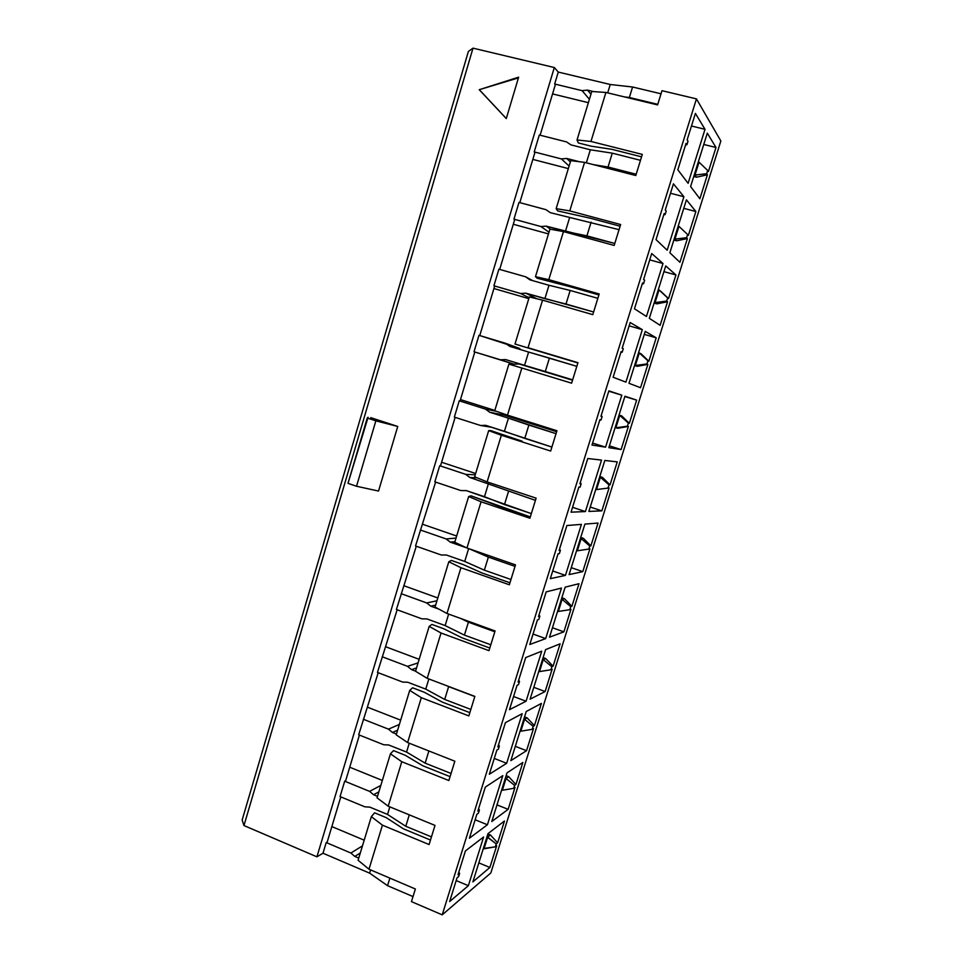 <?xml version="1.0" encoding="UTF-8"?>
<svg xmlns="http://www.w3.org/2000/svg" width="963" height="963" viewBox="0 0 963 963"><rect width="100%" height="100%" fill="white"/><g stroke="black" fill="none" stroke-linecap="round" stroke-linejoin="round"><path stroke-width="1.44" d="M323.002 853.23L316.911 856.817L243.964 825.556L242.146 820.007L243.964 825.556L316.911 856.817L323.002 853.23L369.611 873.14L323.002 853.23L326.216 842.541L323.002 853.23M490.817 872.984L442.222 914.85L411.454 901.633L415.366 888.993L368.985 869.216L382.431 825.159L371.345 816.636L358.092 860.26L368.985 869.216L358.092 860.26L371.345 816.636L374.583 812.82L371.345 816.636L382.431 825.159L429.089 844.551L434.999 825.411L388.209 806.2L377.051 797.846L388.209 806.2L401.776 761.721L390.436 753.812L377.051 797.846L390.436 753.812L393.506 750.61L405.23 755.269L393.506 750.61L390.436 753.812L401.776 761.721L388.209 806.2L434.999 825.411L429.089 844.551L382.431 825.159L368.985 869.216L415.366 888.993L411.454 901.633L442.222 914.85L490.817 872.984L720.854 140.995L490.817 872.984M413.019 896.589L387.559 885.683L369.611 873.14L387.559 885.683L413.019 896.589M430.485 840.037L403.401 828.818L386.199 817.623L374.583 812.82L386.199 817.623L403.401 828.818L430.485 840.037M340.794 796.883L327.215 841.975L326.216 842.541L350.893 853.025L326.216 842.541L327.215 841.975L340.794 796.883M456.185 880.567L468.367 885.695L483.595 836.991L465.418 850.931L458.003 874.705L459.616 873.405L458.809 872.117L459.616 873.405L458.641 876.559L457.016 877.871L449.637 901.561L468.367 885.695L456.185 880.567M331.85 826.579L364.195 840.181L331.85 826.579M405.784 826.278L409.287 814.854L405.784 826.278L431.46 836.883L405.784 826.278L387.523 814.433L405.784 826.278M389.834 806.862L387.523 814.433L369.78 807.114L364.905 806.838L340.059 796.582L364.905 806.838L369.78 807.114L387.523 814.433L389.834 806.862M389.883 878.124L387.559 885.683L389.883 878.124M370.599 869.902L369.611 873.14L370.599 869.902M360.306 852.977L354.805 856.42L358.742 858.093L354.805 856.42L350.893 853.025L362.461 845.875L350.893 853.025L354.805 856.42L360.306 852.977M378.88 791.863L373.548 794.728L377.508 796.353L373.548 794.728L369.587 791.369L344.694 781.186L340.059 796.582L344.694 781.186L369.587 791.369L380.83 785.435L369.587 791.369L373.548 794.728L378.88 791.863M469.39 838.207L487.422 824.761L475.132 819.778L487.422 824.761L502.806 775.624L487.422 824.761L469.39 838.207L476.841 814.301L469.39 838.207M345.669 780.716L344.694 781.186L345.669 780.716L359.404 735.094L345.669 780.716M382.347 780.439L349.738 767.21L382.347 780.439M472.881 881.867L489.866 867.47L478.828 862.896L489.866 867.47L496.691 845.731L495.331 846.838L496.246 843.925L497.606 842.83L504.468 821.006L487.988 833.633L472.881 881.867L487.988 833.633L504.468 821.006L497.606 842.83L490.432 834.981L497.606 842.83L496.246 843.925L487.651 837.136L490.432 834.981L487.892 833.946L490.432 834.981L486.977 836.859L496.246 843.925L495.331 846.838L483.318 848.523L484.004 848.8L487.651 837.136L484.004 848.8L495.331 846.838L496.691 845.731L489.866 867.47L472.881 881.867M491.78 821.523L508.127 809.341L496.992 804.875L508.127 809.341L515.012 787.409L508.127 809.341L491.78 821.523L507.02 772.856L491.78 821.523M720.854 140.995L696.454 98.888L442.222 914.85L696.454 98.888L661.99 90.691L657.597 104.907L605.908 92.448L590.957 141.465L642.309 154.405L635.785 175.519L584.577 162.362L569.771 210.897L620.641 224.535L614.177 245.433L563.463 231.589L548.802 279.655L599.191 293.956L592.799 314.648L542.554 300.143L528.037 347.727L577.956 362.69L571.625 383.178L521.85 368.022L507.477 415.137L556.927 430.75L550.667 451.045L501.35 435.24L487.122 481.897L536.114 498.148L529.903 518.226L481.055 501.795L466.959 548.007L515.494 564.872L509.343 584.77L460.94 567.725L446.988 613.491L495.078 630.958L488.987 650.663L441.03 633.004L427.211 678.337L474.855 696.405L468.837 715.906L421.313 697.669L407.614 742.569L454.837 761.215L448.866 780.536L401.776 761.721L448.866 780.536L454.837 761.215L407.614 742.569L421.313 697.669L468.837 715.906L474.855 696.405L427.211 678.337L441.03 633.004L488.987 650.663L495.078 630.958L446.988 613.491L460.94 567.725L509.343 584.77L515.494 564.872L466.959 548.007L481.055 501.795L529.903 518.226L536.114 498.148L487.122 481.897L501.35 435.24L550.667 451.045L556.927 430.75L507.477 415.137L521.85 368.022L571.625 383.178L577.956 362.69L528.037 347.727L542.554 300.143L592.799 314.648L599.191 293.956L548.802 279.655L563.463 231.589L614.177 245.433L620.641 224.535L569.771 210.897L584.577 162.362L635.785 175.519L642.309 154.405L590.957 141.465L605.908 92.448L657.597 104.907L661.99 90.691L696.454 98.888L720.854 140.995M507.02 772.856L522.849 762.467L515.939 784.484L514.627 785.399L513.7 788.336L515.012 787.409L513.7 788.336L514.627 785.399L515.939 784.484L522.849 762.467L507.02 772.856M476.841 814.301L478.394 813.205L479.393 810.015L477.841 811.111L485.328 787.096L502.806 775.624L485.328 787.096L477.841 811.111L479.393 810.015L478.394 813.205L476.841 814.301M483.595 836.991L468.367 885.695L449.637 901.561L457.016 877.871L458.641 876.559L459.616 873.405L458.003 874.705L465.418 850.931L483.595 836.991M526.544 750.695L510.835 760.638L526.219 711.525L541.399 703.411L534.417 725.62L533.165 726.343L532.226 729.316L533.49 728.57L526.544 750.695L515.313 746.349L526.544 750.695L533.49 728.57L532.226 729.316L533.165 726.343L534.417 725.62L541.399 703.411L526.219 711.525L510.835 760.638L526.544 750.695M496.86 750.117L498.353 749.238L499.352 746.024L497.859 746.891L505.419 722.647L522.175 713.679L506.658 763.286L489.324 774.252L496.86 750.117L489.324 774.252L506.658 763.286L522.175 713.679L505.419 722.647L497.859 746.891L499.352 746.024L498.353 749.238L496.86 750.117M563.873 631.848L549.5 637.181L565.161 587.153L578.98 583.71L571.89 606.317L570.734 606.666L569.795 609.687L570.939 609.326L563.873 631.848L552.449 627.756L563.873 631.848L570.939 609.326L569.795 609.687L570.734 606.666L571.89 606.317L578.98 583.71L565.161 587.153L549.5 637.181L563.873 631.848M537.462 619.871L538.835 619.438L539.858 616.164L538.498 616.585L546.202 591.872L561.477 588.068L545.672 638.601L529.794 644.488L537.462 619.871L529.794 644.488L545.672 638.601L561.477 588.068L546.202 591.872L538.498 616.585L539.858 616.164L538.835 619.438L537.462 619.871M585.408 511.57L571.047 512.172L578.871 487.073L580.111 487.109L581.158 483.775L579.919 483.727L587.779 458.52L601.526 460.085L585.408 511.57L572.564 507.32L585.408 511.57L601.526 460.085L587.779 458.52L579.919 483.727L581.158 483.775L580.111 487.109L578.871 487.073L571.047 512.172L585.408 511.57M610.024 484.883L608.989 484.846L608.026 487.916L609.061 487.952L601.863 510.872L588.875 511.425L604.824 460.458L617.247 461.879L610.024 484.883L602.477 477.383L600.358 477.263L608.989 484.846L610.024 484.883L617.247 461.879L604.824 460.458L588.875 511.425L601.863 510.872L609.061 487.952L608.026 487.916L608.989 484.846L600.358 477.263L596.494 489.565L609.061 487.952L596.494 489.565L600.358 477.263L602.477 477.383L610.024 484.883M565.45 575.38L550.318 578.655L558.071 553.797L559.371 553.605L560.406 550.294L559.106 550.475L566.894 525.521L581.411 524.378L565.45 575.38L552.714 570.975L565.45 575.38L581.411 524.378L566.894 525.521L559.106 550.475L560.406 550.294L559.371 553.605L558.071 553.797L550.318 578.655L565.45 575.38M582.784 571.625L569.097 574.586L584.902 524.101L598.035 523.065L590.873 545.877L589.777 546.033L588.826 549.079L589.91 548.91L582.784 571.625L571.264 567.664L582.784 571.625L589.91 548.91L588.826 549.079L589.777 546.033L590.873 545.877L598.035 523.065L584.902 524.101L569.097 574.586L582.784 571.625M608.881 390.858L621.821 395.179L605.571 447.157L591.98 445.05L599.889 419.699L601.056 419.976L602.104 416.606L600.948 416.317L608.881 390.858L600.948 416.317L602.104 416.606L601.056 419.976L599.889 419.699L591.98 445.05L605.571 447.157L621.821 395.179L608.881 390.858M629.345 423.347L628.37 423.106L627.395 426.212L628.382 426.44L621.111 449.565L608.833 447.663L624.939 396.226L636.639 400.127L629.345 423.347L621.737 415.92L619.739 415.378L628.37 423.106L629.345 423.347L636.639 400.127L624.939 396.226L608.833 447.663L621.111 449.565L628.382 426.44L627.395 426.212L628.37 423.106L619.739 415.378L615.839 427.801L627.395 426.212L615.839 427.801L617.873 428.258L628.382 426.44L617.873 428.258L615.839 427.801L619.739 415.378L621.737 415.92L629.345 423.347M645.246 331.38L656.2 337.82L648.845 361.257L647.93 360.812L646.943 363.942L647.87 364.375L640.539 387.716L628.983 383.31L645.246 331.38L628.983 383.31L640.539 387.716L647.87 364.375L646.943 363.942L647.93 360.812L648.845 361.257L656.2 337.82L645.246 331.38M630.187 322.533L642.321 329.659L625.914 382.13L613.118 377.255L621.099 351.651L622.206 352.169L623.266 348.762L622.17 348.233L630.187 322.533L622.17 348.233L623.266 348.762L622.206 352.169L621.099 351.651L613.118 377.255L625.914 382.13L642.321 329.659L630.187 322.533M688.376 235.369L687.594 234.503L686.583 237.692L687.389 238.547L679.914 262.309L669.863 252.763L686.426 199.847L695.876 211.511L688.376 235.369L695.876 211.511L686.426 199.847L669.863 252.763L679.914 262.309L687.389 238.547L686.583 237.692L687.594 234.503L688.376 235.369M667.178 250.211L656.032 239.631L664.181 213.521L665.132 214.544L666.215 211.066L665.264 210.03L673.438 183.813L683.911 196.741L667.178 250.211L683.911 196.741L673.438 183.813L665.264 210.03L666.215 211.066L665.132 214.544L664.181 213.521L656.032 239.631L667.178 250.211M690.591 186.557L707.311 133.135L715.978 147.483L708.419 171.558L707.685 170.475L706.686 173.689L707.408 174.772L699.884 198.751L690.591 186.557L699.884 198.751L707.408 174.772L706.686 173.689L707.685 170.475L708.419 171.558L715.978 147.483L707.311 133.135L690.591 186.557M677.82 169.789L686.041 143.415L686.92 144.691L688.015 141.188L687.137 139.888L695.394 113.405L705.012 129.307L688.112 183.307L677.82 169.789L688.112 183.307L705.012 129.307L695.394 113.405L687.137 139.888L688.015 141.188L686.92 144.691L686.041 143.415L677.82 169.789M665.734 265.92L675.954 274.961L668.527 298.602L667.672 297.94L666.673 301.094L667.54 301.744L660.137 325.301L649.327 318.344L665.734 265.92L649.327 318.344L660.137 325.301L667.54 301.744L666.673 301.094L667.672 297.94L668.527 298.602L675.954 274.961L665.734 265.92M651.71 253.51L663.013 263.513L646.45 316.49L634.473 308.786L642.538 282.929L643.561 283.7L644.632 280.257L643.609 279.475L651.71 253.51L643.609 279.475L644.632 280.257L643.561 283.7L642.538 282.929L634.473 308.786L646.45 316.49L663.013 263.513L651.71 253.51M517.059 685.307L518.491 684.657L519.514 681.407L518.082 682.057L525.714 657.573L541.736 651.169L526.075 701.233L509.463 709.683L517.059 685.307L509.463 709.683L526.075 701.233L541.736 651.169L525.714 657.573L518.082 682.057L519.514 681.407L518.491 684.657L517.059 685.307M545.118 691.53L530.083 699.186L545.6 649.628L560.105 643.826L553.075 666.227L551.871 666.769L550.932 669.767L552.136 669.213L545.118 691.53L533.803 687.317L545.118 691.53L552.136 669.213L550.932 669.767L551.871 666.769L553.075 666.227L560.105 643.826L545.6 649.628L530.083 699.186L545.118 691.53M454.343 417.111L459.243 400.825L460.049 400.993L474.807 352.013L474.025 351.76L478.972 335.317L474.025 351.76L474.807 352.013L460.049 400.993L459.243 400.825L454.343 417.111L480.549 425.49L454.343 417.111M479.767 335.557L494.645 286.143L493.899 285.782L498.894 269.195L493.899 285.782L494.645 286.143L479.767 335.557M499.689 269.411L514.675 219.66L513.953 219.179L518.997 202.423L513.953 219.179L514.675 219.66L499.689 269.411M519.803 202.639L534.898 152.527L534.212 151.925L539.304 135.013L534.212 151.925L534.898 152.527L519.803 202.639M540.111 135.217L555.314 84.744L554.664 84.022L558.263 72.069L554.327 67.53L316.911 856.817L554.327 67.53L473.014 48.15L243.964 825.556L473.014 48.15L554.327 67.53L558.263 72.069L610.253 84.503L632.583 87.007L661.027 93.796L632.583 87.007L610.253 84.503L558.263 72.069L554.664 84.022L555.314 84.744L540.111 135.217M358.669 734.793L378.194 672.728L358.669 734.793L383.731 744.76L358.669 734.793M377.448 672.439L397.153 609.772L377.448 672.439L402.727 682.093L377.448 672.439M396.407 609.495L416.293 546.238L396.407 609.495L421.914 618.848L396.407 609.495M415.535 545.973L435.613 482.102L415.535 545.973L441.271 555.001L415.535 545.973M434.843 481.837L439.706 465.719L440.536 465.767L455.126 417.352L440.536 465.767L439.706 465.719L434.843 481.837L460.82 490.552L434.843 481.837M479.237 89.703L518.636 77.172L506.285 118.581L479.237 89.703L518.431 77.883L479.237 89.703L506.285 118.581L518.636 77.172L479.237 89.703M370.695 417.629L397.743 426.453L378.543 491.058L356.527 486.255L347.992 483.342L356.527 486.255L378.543 491.058L397.743 426.453L370.695 417.629M478.575 808.751L479.393 810.015L478.575 808.751M422.733 765.754L450.07 776.647L422.733 765.754L405.23 755.269L422.733 765.754M451.057 773.458L425.152 763.153L406.555 752.067L388.655 744.965L406.555 752.067L409.251 743.219L406.555 752.067L425.152 763.153L451.057 773.458M506.129 775.684L508.693 776.696L515.939 784.484L508.693 776.696L506.02 778.477L514.627 785.399L506.02 778.477L502.337 790.25L513.7 788.336L502.337 790.25L506.02 778.477L508.693 776.696L506.129 775.684M524.534 716.905L527.122 717.88L534.417 725.62L527.122 717.88L524.558 719.301L533.165 726.343L524.558 719.301L520.839 731.182L532.226 729.316L520.839 731.182L524.558 719.301L527.122 717.88L524.534 716.905M498.509 744.796L499.352 746.024L498.509 744.796M442.258 702.087L469.836 712.644L442.258 702.087L424.43 692.325L412.609 687.799L409.72 690.399L421.313 697.669L409.72 690.399L396.202 734.853L407.614 742.569L396.202 734.853L409.72 690.399L412.609 687.799L424.43 692.325L442.258 702.087M470.835 709.43L444.701 699.439L425.754 689.123L407.698 682.237L425.754 689.123L428.86 678.963L425.754 689.123L444.701 699.439L470.835 709.43M367.782 707.311L400.668 720.155L367.782 707.311M494.26 758.435L506.658 763.286L494.26 758.435M397.623 730.183L392.447 732.47L396.455 734.047L392.447 732.47L388.462 729.147L363.34 719.265L388.462 729.147L399.368 724.453L388.462 729.147L392.447 732.47L397.623 730.183M561.838 597.782L564.462 598.697L571.89 606.317L564.462 598.697L562.115 599.359L570.734 606.666L562.115 599.359L558.335 611.445L569.795 609.687L558.335 611.445L562.115 599.359L564.462 598.697L561.838 597.782M538.979 615.02L539.858 616.164L538.979 615.02M481.873 572.913L509.957 582.784L481.873 572.913L463.384 564.655L451.346 560.418L448.818 561.754L460.94 567.725L448.818 561.754L435.047 607.063L446.988 613.491L435.047 607.063L448.818 561.754L451.346 560.418L463.384 564.655L481.873 572.913M510.968 579.509L484.353 570.168L464.72 561.441L446.326 555.001L464.72 561.441L468.644 548.597L464.72 561.441L484.353 570.168L510.968 579.509M404.352 585.889L437.816 597.963L404.352 585.889M533.045 634.039L545.672 638.601L533.045 634.039M435.637 605.113L430.786 606.184L438.851 609.11L430.786 606.184L426.729 602.946L401.174 593.677L426.729 602.946L436.961 600.78L426.729 602.946L430.786 606.184L435.637 605.113M460.892 618.535L468.403 622.17L494.826 631.776L468.403 622.17L460.892 618.535M477.094 477.804L469.86 477.504L535.428 500.351L469.86 477.504L465.731 474.35L439.706 465.719L465.731 474.35L475.253 474.807L465.731 474.35L469.86 477.504L477.094 477.804M578.787 487.362L580.111 487.109L578.787 487.362M580.244 482.704L581.158 483.775L580.244 482.704M522.247 441.235L490.829 430.605L488.674 430.63L501.35 435.24L488.674 430.63L474.639 476.817L487.122 481.897L474.639 476.817L488.674 430.63L490.829 430.605L522.247 441.235M551.895 447.061L485.701 425.345L504.419 431.316L508.44 418.171L556.024 433.663L528.868 425.068L524.775 438.394L551.895 447.061M441.596 462.252L475.65 473.507L441.596 462.252M590.247 507.044L601.863 510.872L590.247 507.044M599.805 476.529L602.477 477.383L599.805 476.529M454.921 541.7L450.239 542.145L466.489 547.791L450.239 542.145L446.146 538.943L420.35 529.999L446.146 538.943L456.017 538.088L446.146 538.943L450.239 542.145L454.921 541.7M469.318 548.838L488.361 557.108L515.024 566.376L488.361 557.108L484.353 570.168L488.361 557.108L469.318 548.838M559.515 549.187L560.406 550.294L559.515 549.187M501.964 507.393L530.312 516.914L470.991 495.825L468.656 496.511L481.055 501.795L468.656 496.511L454.753 542.253L466.959 548.007L454.753 542.253L468.656 496.511L470.991 495.825L501.964 507.393M531.335 513.604L465.923 490.48L484.473 496.691L488.446 483.667L484.473 496.691L504.468 504.6L508.512 491.407L504.468 504.6L531.335 513.604M422.889 524.354L456.643 536.018L422.889 524.354M580.737 537.426L583.385 538.317L590.873 545.877L583.385 538.317L581.146 538.582L589.777 546.033L581.146 538.582L577.331 550.788L588.826 549.079L577.331 550.788L581.146 538.582L583.385 538.317L580.737 537.426M519.141 363.978L572.552 380.204L519.141 363.978L514.086 364.183L474.025 351.76L500.471 359.801L505.671 359.584L524.558 365.326L505.671 359.584L500.471 359.801L514.086 364.183L519.141 363.978M608.772 391.219L621.821 395.179L608.772 391.219M572.66 379.855L524.558 365.326L528.615 352.049L576.825 366.337L549.416 358.092L545.287 371.537L572.66 379.855M503.601 414.945L556.638 431.701L503.601 414.945L489.686 412.236L508.44 418.171L489.686 412.236L485.508 409.131L459.243 400.825L485.508 409.131L496.21 411.261L485.508 409.131L489.686 412.236L503.601 414.945L500.772 412.826L503.601 414.945M592.606 443.064L605.571 447.157L592.606 443.064M460.47 399.585L494.826 410.431L460.47 399.585M599.708 420.277L601.056 419.976L599.708 420.277M601.177 415.571L602.104 416.606L601.177 415.571M609.398 445.869L621.111 449.565L609.398 445.869M624.843 396.539L636.639 400.127L624.843 396.539M619.04 415.077L621.737 415.92L619.04 415.077M644.307 334.378L656.2 337.82L644.307 334.378M641.177 353.89L648.845 361.257L639.288 352.94L647.93 360.812L639.288 352.94L635.363 365.471L646.943 363.942L635.363 365.471L637.277 366.337L647.87 364.375L637.277 366.337L634.557 365.531L637.277 366.337L635.363 365.471L639.288 352.94L641.177 353.89M629.152 325.855L642.321 329.659L629.152 325.855M593.617 311.988L525.834 293.185L536.788 298.759L525.834 293.185L544.889 298.686L548.982 285.277L570.168 290.453L597.842 298.337L570.168 290.453L566.003 304.031L593.617 311.988M528.807 298.626L493.923 288.539L528.807 298.626M518.949 348.197L521.152 349.798L518.949 348.197L505.479 343.285L478.972 335.317L518.949 348.197M509.68 346.355L528.615 352.049L509.68 346.355L505.479 343.285L509.68 346.355M577.872 362.955L548.922 354.264L577.872 362.955M620.834 352.53L622.206 352.169L620.834 352.53M622.315 347.787L623.266 348.762L622.315 347.787M678.939 226.341L687.594 234.503L678.939 226.341L674.931 239.113L686.583 237.692L674.931 239.113L676.604 240.81L687.389 238.547L676.604 240.81L673.835 240.076L676.604 240.81L674.931 239.113L678.939 226.341L678.193 226.149L678.939 226.341M683.766 208.345L695.876 211.511L683.766 208.345M550.282 212.667L619.053 229.676L550.282 212.667L545.997 209.681L518.997 202.423L545.997 209.681L550.282 212.667M620.124 226.221L590.62 218.3L620.124 226.221M663.712 215.014L665.132 214.544L663.712 215.014M670.489 193.262L683.911 196.741L670.489 193.262M636.182 174.243L608.026 167.02L593.449 164.649L608.026 167.02L636.182 174.243M579.413 161.724L566.738 158.462L570.373 161.88L566.738 158.462L579.413 161.724M568.326 168.597L532.828 159.401L568.326 168.597M703.772 144.474L715.978 147.483L703.772 144.474M699.03 162.169L707.685 170.475L699.03 162.169L694.997 175.049L706.686 173.689L694.997 175.049L696.538 177.192L707.408 174.772L696.538 177.192L693.745 176.482L696.538 177.192L694.997 175.049L699.03 162.169L698.283 161.989L699.03 162.169M641.551 156.837L611.77 149.301L641.551 156.837M685.475 145.22L686.92 144.691L685.475 145.22M691.47 126.009L705.012 129.307L691.47 126.009M657.777 104.341L624.409 96.902L629.357 97.492L632.583 87.007L629.357 97.492L657.777 104.341M593.69 91.617L587.49 90.113L590.933 94.242L587.49 90.113L593.69 91.617M588.369 102.668L552.545 93.917L588.369 102.668M570.866 144.847L590.331 149.783L612.275 153.165L640.479 160.315L612.275 153.165L608.026 167.02L612.275 153.165L590.331 149.783L570.866 144.847L566.545 141.91L539.304 135.013L566.545 141.91L570.866 144.847M663.952 271.65L675.954 274.961L663.952 271.65M660.787 291.295L668.527 298.602L659.017 289.935L667.672 297.94L659.017 289.935L655.057 302.575L666.673 301.094L655.057 302.575L656.85 303.863L667.54 301.744L656.85 303.863L654.106 303.08L656.85 303.863L655.057 302.575L659.017 289.935L660.787 291.295M649.724 259.878L663.013 263.513L649.724 259.878M614.791 243.458L546.177 226.149L550.535 229.242L546.177 226.149L565.425 231.397L569.554 217.867L565.425 231.397L586.912 235.863L591.113 222.152L586.912 235.863L614.791 243.458M548.477 233.913L513.291 224.259L548.477 233.913M529.879 279.836L548.982 285.277L529.879 279.836L525.642 276.802L498.894 269.195L525.642 276.802L532.527 280.582L525.642 276.802L529.879 279.836M598.89 294.919L569.663 286.613L598.89 294.919M642.165 284.109L643.561 283.7L642.165 284.109M643.657 279.318L644.632 280.257L643.657 279.318M518.648 680.215L519.514 681.407L518.648 680.215M461.975 637.807L489.806 648.027L461.975 637.807L443.811 628.791L431.881 624.409L429.173 626.383L441.03 633.004L429.173 626.383L415.535 671.259L427.211 678.337L415.535 671.259L429.173 626.383L431.881 624.409L443.811 628.791L461.975 637.807M490.805 644.777L464.431 635.111L445.147 625.589L426.922 618.92L445.147 625.589L448.65 614.093L445.147 625.589L464.431 635.111L468.403 622.17L464.431 635.111L490.805 644.777M385.982 646.871L419.158 659.33L385.982 646.871M513.568 696.526L526.075 701.233L513.568 696.526M416.546 667.937L411.526 669.622L415.571 671.151L411.526 669.622L407.505 666.336L382.167 656.754L407.505 666.336L418.074 662.893L407.505 666.336L411.526 669.622L416.546 667.937M447.566 686.053L474.819 696.55L448.626 686.619L444.701 699.439L448.626 686.619L447.566 686.053M543.108 657.597L545.708 658.56L553.075 666.227L545.708 658.56L543.252 659.595L551.871 666.769L543.252 659.595L539.497 671.584L550.932 669.767L539.497 671.584L543.252 659.595L545.708 658.56L543.108 657.597M591.776 91.485L605.908 92.448L591.776 91.485L577.03 139.972L590.957 141.465L577.03 139.972L578.318 142.933L591.065 146.159L611.77 149.301L591.065 146.159L578.318 142.933L577.03 139.972L591.776 91.485M570.746 160.64L584.577 162.362L570.746 160.64L556.157 208.658L569.771 210.897L556.157 208.658L557.649 210.909L590.62 218.3L557.649 210.909L556.157 208.658L570.746 160.64M549.933 229.134L563.463 231.589L549.933 229.134L535.476 276.682L548.802 279.655L535.476 276.682L537.173 278.223L569.663 286.613L537.173 278.223L535.476 276.682L549.933 229.134M529.313 296.953L542.554 300.143L529.313 296.953L515 344.032L548.922 354.264L515 344.032L529.313 296.953M508.897 364.11L521.85 368.022L508.897 364.11L494.729 410.744L507.477 415.137L494.729 410.744L508.897 364.11M402.727 682.093L407.698 682.237L402.727 682.093M421.914 618.848L426.922 618.92L421.914 618.848M441.271 555.001L446.326 555.001L441.271 555.001M466.381 490.624L460.82 490.552L466.381 490.624M491.816 427.295L480.549 425.49L485.701 425.345L480.549 425.49L491.816 427.295M529.072 297.736L520.586 293.486L493.899 285.782L520.586 293.486L525.834 293.185L520.586 293.486L529.072 297.736M548.994 232.203L540.893 226.522L513.953 219.179L540.893 226.522L546.177 226.149L540.893 226.522L548.994 232.203M569.109 166.057L561.393 158.919L534.212 151.925L561.393 158.919L566.738 158.462L561.393 158.919L569.109 166.057M586.347 162.819L590.331 149.783L586.347 162.819M589.404 99.273L582.097 90.654L554.664 84.022L582.097 90.654L587.49 90.113L582.097 90.654L589.404 99.273M607.689 92.881L610.253 84.503L607.689 92.881M383.731 744.76L388.655 744.965L383.731 744.76M473.014 48.15L468.379 51.46L242.146 820.007L468.379 51.46L473.014 48.15M506.297 118.521L479.755 90.173L506.297 118.521M368.083 417.256L367.252 418.038L375.859 420.843L397.743 426.453L375.859 420.843L356.527 486.255L375.859 420.843L367.252 418.038L347.992 483.342L368.083 417.256M428.884 750.971L425.152 763.153L428.884 750.971M505.334 778.212L506.02 778.477L505.334 778.212M501.651 789.973L502.337 790.25L501.651 789.973M523.872 719.036L524.558 719.301L523.872 719.036M520.152 730.917L520.839 731.182L520.152 730.917M561.417 599.118L562.115 599.359L561.417 599.118M557.625 611.204L558.335 611.445L557.625 611.204M524.775 438.394L528.868 425.068L508.44 418.171L504.419 431.316L524.775 438.394M599.636 477.034L600.358 477.263L599.636 477.034M595.784 489.336L596.494 489.565L595.784 489.336M580.448 538.341L581.146 538.582L580.448 538.341M576.62 550.547L577.331 550.788L576.62 550.547M545.287 371.537L549.416 358.092L528.615 352.049L524.558 365.326L545.287 371.537M619.016 415.161L619.739 415.378L619.016 415.161M615.128 427.584L615.839 427.801L615.128 427.584M638.565 352.735L639.288 352.94L638.565 352.735M634.641 365.266L635.363 365.471L634.641 365.266M566.003 304.031L570.168 290.453L548.982 285.277L544.889 298.686L566.003 304.031M674.196 238.908L674.931 239.113L674.196 238.908M694.251 174.869L694.997 175.049L694.251 174.869M658.283 289.731L659.017 289.935L658.283 289.731M654.322 302.37L655.057 302.575L654.322 302.37M542.554 659.342L543.252 659.595L542.554 659.342M538.811 671.319L539.497 671.584L538.811 671.319"/></g></svg>

